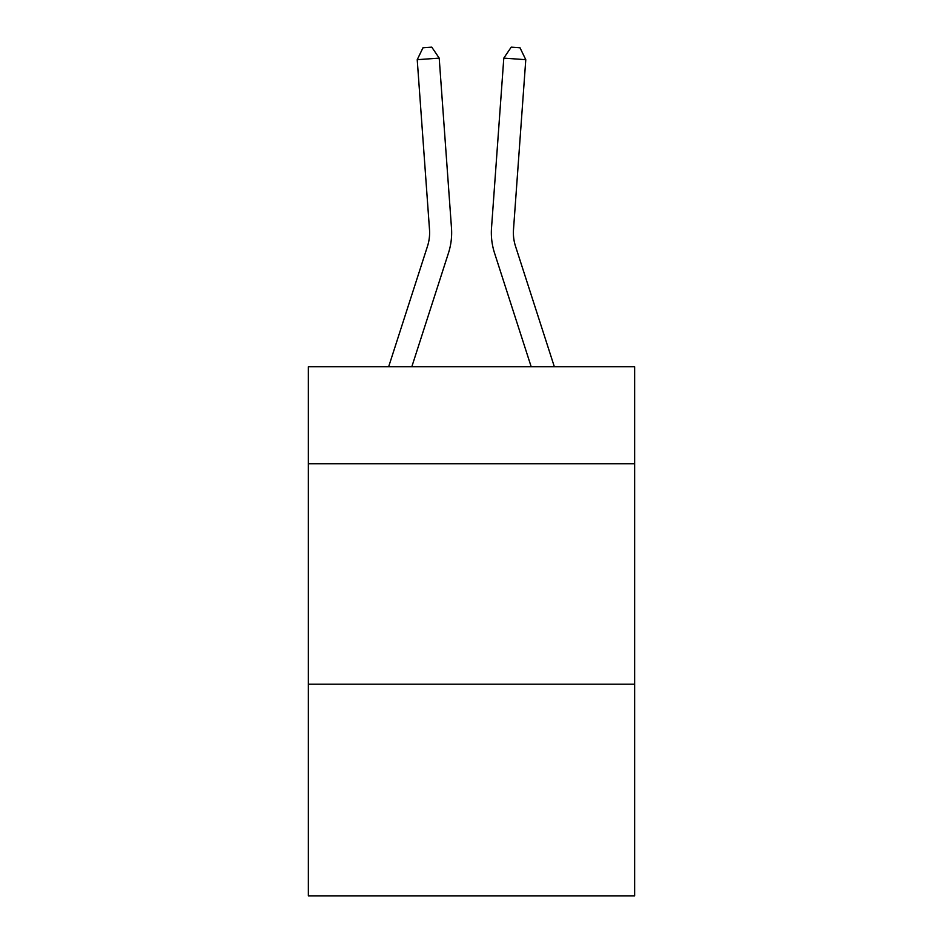 <?xml version="1.0" encoding="UTF-8"?>
<svg xmlns="http://www.w3.org/2000/svg" width="943" height="943" viewBox="0 0 943 943"><rect width="100%" height="100%" fill="white"/><g stroke="black" fill="none" stroke-linecap="round" stroke-linejoin="round"><path stroke-width="1.41" d="M634.639 463.767L634.639 366.768L308.361 366.768L308.361 463.767L634.639 463.767L634.639 895.85L308.361 895.85L308.361 463.767M634.639 684.217L308.361 684.217M451.485 227.958L439.202 58.112L451.485 227.958A66.14 66.14 0 0 1 448.467 253.03L411.808 366.768M554.354 366.768L515.515 246.264A44.085 44.085 0 0 1 513.499 229.55L525.781 59.692L503.798 58.112L491.515 227.958A66.14 66.14 0 0 0 494.533 253.03L531.192 366.768M515.515 246.264A44.085 44.085 0 0 1 513.499 229.55A44.085 44.085 0 0 0 515.515 246.264A44.085 44.085 0 0 1 513.499 229.55A44.085 44.085 0 0 0 515.515 246.264A44.085 44.085 0 0 1 513.499 229.55A44.085 44.085 0 0 0 515.515 246.264A44.085 44.085 0 0 1 513.499 229.55A44.085 44.085 0 0 0 515.515 246.264A44.085 44.085 0 0 1 513.499 229.55A44.085 44.085 0 0 0 515.515 246.264A44.085 44.085 0 0 1 513.499 229.55A44.085 44.085 0 0 0 515.515 246.264A44.085 44.085 0 0 1 513.499 229.55A44.085 44.085 0 0 0 515.515 246.264A44.085 44.085 0 0 1 513.499 229.55A44.085 44.085 0 0 0 515.515 246.264A44.085 44.085 0 0 1 513.499 229.55M525.781 59.692L520.017 47.787L511.224 47.15L503.798 58.112L491.515 227.958M388.646 366.768L427.485 246.264A44.085 44.085 0 0 0 429.501 229.55L417.219 59.692L422.983 47.787L431.776 47.15L439.202 58.112L417.219 59.692M427.485 246.264A44.085 44.085 0 0 0 429.501 229.55A44.085 44.085 0 0 1 427.485 246.264A44.085 44.085 0 0 0 429.501 229.55A44.085 44.085 0 0 1 427.485 246.264A44.085 44.085 0 0 0 429.501 229.55A44.085 44.085 0 0 1 427.485 246.264A44.085 44.085 0 0 0 429.501 229.55A44.085 44.085 0 0 1 427.485 246.264A44.085 44.085 0 0 0 429.501 229.55A44.085 44.085 0 0 1 427.485 246.264A44.085 44.085 0 0 0 429.501 229.55"/></g></svg>
